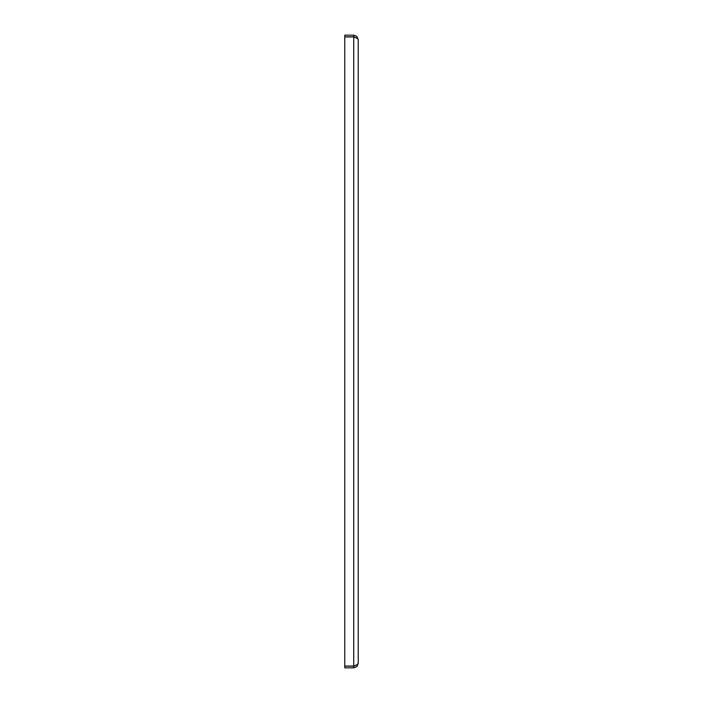 <?xml version="1.0" encoding="UTF-8"?>
<svg xmlns="http://www.w3.org/2000/svg" width="703" height="703" viewBox="0 0 703 703"><rect width="100%" height="100%" fill="white"/><g stroke="black" fill="none" stroke-linecap="round" stroke-linejoin="round"><path stroke-width="1.05" d="M358.222 39.632L358.222 663.368C357.572 664.458 356.078 665.354 353.741 666.057L344.778 666.057L344.778 36.943L353.741 36.943C356.773 38.032 358.266 38.929 358.222 39.632L356.904 36.459L353.741 35.15L353.741 36.828L344.778 36.828L344.778 35.15L353.741 35.15M358.222 663.368L356.904 666.541L353.741 667.85L353.741 666.172L355.331 665.433M354.057 37.066L355.841 37.777L353.741 36.828M354.013 665.952L354.98 665.574M353.741 666.172L344.778 666.172L344.778 667.85L353.741 667.85M353.741 666.057L353.741 36.943"/></g></svg>

